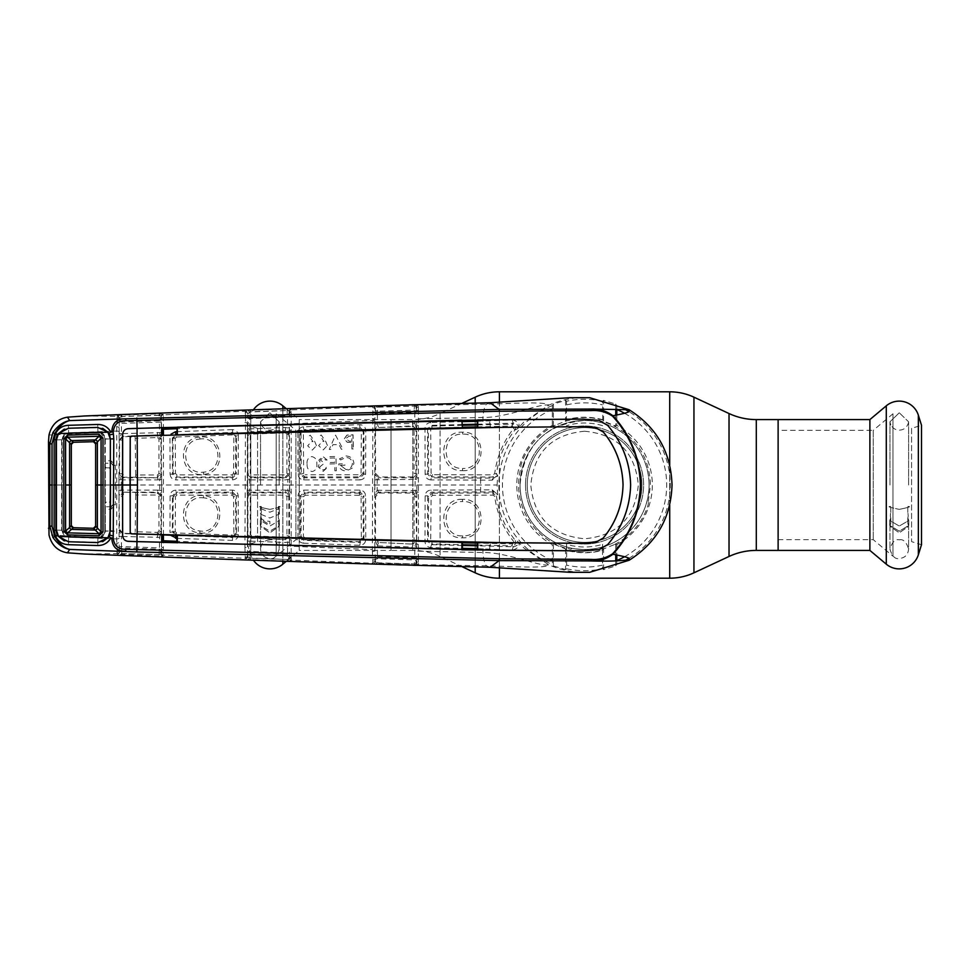 <?xml version="1.0" encoding="UTF-8"?>
<svg xmlns="http://www.w3.org/2000/svg" width="970" height="970" viewBox="0 0 970 970"><rect width="100%" height="100%" fill="white"/><g stroke="black" fill="none" stroke-linecap="round" stroke-linejoin="round"><path stroke-width="0.73" stroke-dasharray="4.85 3.64" d="M584.57 431.238C617.211 434.305 635.132 452.166 638.333 484.83C635.253 517.665 617.381 535.646 584.74 538.762C551.966 535.755 533.997 517.883 530.808 485.145C533.912 452.25 551.833 434.281 584.57 431.238M462.496 403.096L440.101 413.535L440.101 556.465L440.101 413.535A64.517 64.517 0 0 1 412.844 419.586L391.007 419.586L391.007 550.414L412.844 550.414L412.844 419.586L412.844 550.414A64.517 64.517 0 0 1 440.101 556.465L462.496 566.904M286.368 408.77L299.257 419.586L299.257 550.414L391.007 550.414L391.007 419.586L391.007 550.414L391.007 419.586L299.257 419.586L299.257 550.414L286.368 561.23M391.007 485L391.007 539.478L391.007 485M778.122 550.414L778.122 419.586L778.122 550.414M778.122 485L778.122 539.478L778.122 485M520.053 485A64.517 64.517 0 0 1 584.57 420.483A64.517 64.517 0 0 1 649.088 485C648.748 448.831 620.206 420.604 584.522 420.483C545.322 424.048 523.836 445.557 520.053 485A64.517 64.517 0 0 1 584.57 420.483A64.517 64.517 0 0 1 649.088 485A64.517 64.517 0 0 1 584.57 549.517A64.517 64.517 0 0 1 520.053 485C520.429 521.145 548.814 549.347 584.546 549.517C620.279 549.323 648.724 521.229 649.088 485A64.517 64.517 0 0 1 584.57 549.517A64.517 64.517 0 0 1 520.053 485M641.922 485A57.351 57.351 0 0 1 584.57 542.351A57.351 57.351 0 0 1 527.219 485A57.351 57.351 0 0 1 584.57 427.649A57.351 57.351 0 0 1 641.922 485A57.351 57.351 0 0 1 584.57 542.351A57.351 57.351 0 0 1 527.219 485A57.351 57.351 0 0 1 584.57 427.649A57.351 57.351 0 0 1 641.922 485A57.351 57.351 0 0 0 584.57 427.649A57.351 57.351 0 0 0 527.219 485A57.351 57.351 0 0 1 584.57 427.649A57.351 57.351 0 0 1 641.922 485M257.559 541.636L257.559 428.364L257.559 541.636L247.641 544.74L247.641 425.26L247.641 544.74L250.793 554.816A20.067 20.067 0 0 0 253.243 559.933M257.559 428.364L247.641 425.26L250.793 415.184A20.067 20.067 0 0 1 253.243 410.067M391.007 539.659L295.898 539.659L276.171 556.21L276.171 413.79L295.898 430.34L295.898 539.659L295.898 430.34L391.007 430.34L391.007 539.659L391.007 430.34M276.171 413.79L276.171 556.21M921.5 425.26L921.5 544.74L911.582 541.636L911.582 428.364L921.5 425.26M869.884 419.586L869.884 550.414M778.122 539.659L873.242 539.659L892.97 556.21L892.97 413.79L873.242 430.34L873.242 539.659L873.242 430.34L778.122 430.34L778.122 539.659L778.122 430.34M911.582 428.364L911.582 541.636M892.97 413.79L892.97 556.21M269.866 509.371C260.287 507.407 257.438 506.437 261.318 506.461L260.542 506.873L261.318 506.461C257.45 506.437 260.287 507.407 269.866 509.371C279.433 507.407 282.282 506.437 278.402 506.461L279.178 506.873L278.402 506.461C282.282 506.437 279.433 507.407 269.866 509.371M261.342 512.378L261.342 506.619L261.342 512.378L260.324 514.051L260.324 508.486L261.342 506.619M261.148 513.324L260.906 515.785L261.148 513.324M261.148 517.495L260.906 515.785L260.481 519.265L269.866 524.77L269.866 521.387C263.319 520.938 260.336 519.071 260.906 515.785L261.148 517.495M261.342 523L261.342 517.907L261.318 523.194L260.324 525.425L269.866 531.184L279.396 525.425L278.378 523L278.378 506.619L278.378 523M261.318 523.194L260.542 526.298L269.866 532.845L260.542 526.298L261.318 523.194M278.402 523.194L279.178 526.298L269.866 532.845L279.178 526.298L278.402 523.194M278.378 517.907L279.396 520.502L269.866 526.043L260.324 520.502L261.342 517.907M269.866 412.783L279.178 421.829L278.402 425.345L279.178 421.829L269.866 412.783L260.542 421.829L261.342 425.369L260.542 421.829L269.866 412.783M278.39 424.678L278.814 423.441L278.39 424.678M278.378 512.378L279.396 514.051L269.866 518.016L260.324 514.051M278.378 506.619L279.396 508.486L269.866 512.196L260.324 508.486M261.33 517.859L260.481 519.265M261.342 424.714L261.342 425.369L261.342 424.714M261.148 424.181L260.906 423.441L261.148 424.181M899.275 509.371C908.841 507.407 911.691 506.437 907.823 506.461L908.599 506.873L907.823 506.461C911.691 506.437 908.841 507.407 899.275 509.371C889.708 507.407 886.859 506.437 890.739 506.461L889.963 506.873L890.739 506.461C886.859 506.437 889.708 507.407 899.275 509.371M907.787 512.378L907.787 506.619L907.787 512.378M907.993 513.324L908.223 515.785L907.993 513.324M907.993 517.495L908.223 515.785L907.993 517.495M907.787 523L907.787 517.907L907.787 523L908.817 525.425L899.275 531.184L889.745 525.425L899.275 531.184L908.817 525.425L907.787 523M907.823 523.194L908.599 526.298L899.275 532.845L908.599 526.298L907.823 523.194M890.763 512.378L890.763 506.619L890.763 512.378M890.557 513.324L890.327 515.785L890.557 513.324M890.557 517.495L890.327 515.785L890.557 517.495M890.763 523L890.763 517.907L890.739 523.194L889.745 525.425L890.763 523M890.739 523.194L889.963 526.298L899.275 532.845L889.963 526.298L890.739 523.194M890.763 517.907L889.745 520.502L899.275 526.043L889.745 520.502L890.763 517.907M899.275 412.783L889.963 421.829L890.739 425.345L889.963 421.829L899.275 412.783L908.599 421.829L907.823 425.345L908.599 421.829L899.275 412.783M890.751 424.678L890.327 423.441L890.751 424.678M907.787 517.907L908.817 520.502L899.275 526.043L908.817 520.502L907.787 517.907M908.223 423.441L907.993 424.181L908.223 423.441C906.659 427.709 903.676 429.952 899.275 430.159C894.873 429.952 891.891 427.709 890.327 423.441M199.687 437.106C175.582 438.343 179.498 477.919 203.542 474.33C227.732 473.093 223.694 433.457 199.687 437.106L200.062 439.034C221.378 435.821 224.894 471.032 203.47 472.147C182.13 475.288 178.722 440.137 200.062 439.034M176.601 437.009L232.376 434.948L233.855 436.403L233.576 473.396L232.145 474.827L176.892 474.876L175.461 473.445L175.218 438.464L176.601 437.009L176.382 435.057L172.927 438.683L173.169 473.493L176.758 477.07L176.892 474.876M232.145 474.827L232.751 477.798L176.043 477.798L176.758 477.07L231.975 477.022L235.552 473.457L235.831 436.645L233.855 436.403M233.576 473.396L236.328 474.233L236.45 436.015A2.146 0.618 -179.7 0 1 238.317 435.421C238.014 431.832 236.025 429.892 232.339 429.601L232.691 432.438L236.45 436.015L235.831 436.645L232.109 433.032L175.837 434.536L232.691 432.438L232.376 434.948M175.218 438.464L172.357 438.137L175.837 434.536M175.461 473.445L172.466 474.209L172.357 438.137L169.98 437.555L170.089 474.063L172.466 474.209L176.043 477.798L175.812 479.883L232.473 479.883L232.751 477.798L236.328 474.233L238.196 474.1L238.317 435.421M232.473 479.883C235.965 479.532 237.868 477.604 238.196 474.1M232.339 429.601L176.855 431.674M170.089 474.063C170.417 477.579 172.32 479.519 175.812 479.883M251.327 432.208L247.883 435.785L247.374 435.3L250.842 431.735L285.665 430.377L251.327 432.208L250.49 428.873L249.763 428.958L249.726 417.33A2.146 2.146 -168.5 0 1 247.665 416.106A2.146 1.782 -20.7 0 0 245.507 415.233L244.937 547.395A2.146 1.055 179.4 0 0 247.362 546.34L247.362 423.66L247.374 435.3L249.763 428.958A2.146 0.715 -179.6 0 1 247.326 428.243M247.338 426.533A2.146 0.74 -179.6 0 0 244.901 425.794L176.855 428.704M163.445 535.064L163.445 434.936M288.138 410.371L289.036 411.353A2.146 2.146 167.8 0 1 291.073 409.207L289.302 408.94A2.146 1.358 90.9 0 0 288.138 410.371A2.146 0.909 179.5 0 1 287.156 410.54L287.29 415.766L249.726 417.33L249.957 416.178A2.146 2.146 -168.5 0 1 247.702 414.032L247.738 413.341A2.146 2.146 11.4 0 0 245.471 411.195L163.251 414.869L160.765 413.838A2.146 1.055 -89.5 0 0 159.868 415.233A2.146 0.849 179.6 0 1 159.08 415.33L159.044 419.622A2.146 2.146 169.1 0 0 161.105 417.488L161.299 418.446A2.146 1.988 177.6 0 1 163.299 416.469L163.251 414.869A2.146 2.146 -10.9 0 0 161.19 417.015L161.65 485L249.593 485L249.593 479.798L247.253 474.197L247.253 495.803L249.593 490.202L249.593 485L287.799 485L287.799 490.529L285.677 490.117L285.98 492.202L285.253 492.93L251.521 492.905L247.932 496.494L247.883 534.215L251.327 537.792L285.665 539.623L250.842 538.265L247.374 534.7L247.641 551.845A2.146 0.849 -0.4 0 1 249.823 551.384L249.763 541.042L247.374 534.7L247.883 534.215M247.883 435.785L247.932 473.505L251.521 477.094L285.253 477.07L288.83 473.481L288.878 434.487L285.168 430.898L285.447 432.814L286.938 434.245L288.878 434.487L289.46 427.188A2.146 0.727 179.6 0 1 287.617 427.903L289.436 433.905L285.665 430.377L285.289 427.503L250.49 428.873M247.326 541.757A2.146 0.715 -0.4 0 1 249.763 541.042L250.49 541.127L251.327 537.792M285.447 537.186L251.594 535.876L250.224 534.434L250.26 496.543L251.703 495.1L285.459 495.136L286.89 496.567L286.938 535.755L285.447 537.186L285.168 539.102L288.878 535.513L288.83 496.519L285.253 492.93M286.938 535.755L289.436 536.095L287.617 542.097A2.146 0.727 0.4 0 1 289.46 542.812L289.436 536.095L285.665 539.623L285.289 542.497L287.617 542.097L287.532 552.961L249.823 551.384L249.726 552.67L287.29 554.234A2.146 2.146 12.3 0 1 289.278 555.943L288.138 559.629A2.146 0.909 0.5 0 0 287.156 559.46L250.187 558.296L247.738 556.659L247.665 553.894A2.146 2.146 -11.5 0 1 249.726 552.67L249.957 553.821L287.047 555.325A2.146 2.146 12.2 0 1 289.084 557.471L289.278 556.562A2.146 1.988 2.4 0 0 291.242 558.538L291.158 557.362A2.146 1.855 -8.5 0 1 289.278 555.943L289.339 553.652A2.146 0.861 0.4 0 0 287.532 552.961L287.156 559.46L250.187 558.005L249.957 553.821A2.146 2.146 -11.5 0 0 247.702 555.968L247.738 556.659A2.146 2.146 168.6 0 1 245.471 558.805L248.114 559.411A2.146 0.982 95.3 0 0 249.072 558.077A2.146 0.885 -0.5 0 1 250.187 558.005L250.357 559.557L287.338 561.024L287.156 559.787M286.89 496.567L289.569 495.779L289.63 490.602L287.799 490.529L289.569 495.779L285.98 492.202L250.818 492.202L251.521 492.905M250.49 541.127L285.289 542.497M291.279 553.555A2.146 1.491 1 0 1 289.399 552.075L289.339 553.652A2.146 1.649 9.4 0 0 291.182 555.119L291.218 409.873L372.904 406.757L372.359 549.578L291.315 546.243A2.146 0.752 -179.6 0 1 289.472 545.504L289.46 542.812M291.158 557.362L291.182 555.119M244.937 547.395L245.228 557.277A2.146 2.049 176.9 0 0 247.544 555.228L247.702 555.968M245.507 554.767A2.146 1.782 -159.3 0 0 247.665 553.894L247.641 551.845A2.146 1.552 161.8 0 1 245.483 553.094M245.228 557.277L245.471 558.805M248.114 559.411L250.357 559.557M287.338 561.024L291.073 560.793A2.146 2.146 12.2 0 1 289.036 558.647L289.084 557.471M289.302 561.06A2.146 1.358 89.1 0 1 288.138 559.629M291.073 560.793L291.218 560.126A2.146 2.146 12.3 0 1 289.181 557.98M372.371 551.409A2.146 0.958 179.5 0 0 374.881 550.463L374.856 548.814A2.146 0.776 179.6 0 1 372.359 549.578L372.904 563.243L291.218 560.126L291.242 558.538M372.989 558.174A2.146 1.564 161.9 0 0 375.172 556.95L374.844 546.631A2.146 0.752 -0.4 0 1 377.354 545.892L374.893 539.49L374.844 546.631M373.001 559.811A2.146 1.794 -158.8 0 0 375.196 558.938L375.172 556.95A2.146 0.885 -0.5 0 1 377.427 556.465L377.354 545.892L378.385 543.054L374.893 539.49L375.487 538.908L378.955 542.497L412.893 544.121L378.955 542.497M289.46 427.188L289.509 539.247A2.146 0.679 -179.7 0 0 291.352 539.914M291.242 411.462A2.146 1.988 177.6 0 0 289.278 413.438L289.399 417.924A2.146 1.491 179 0 1 291.279 416.445M359.882 479.883C363.362 479.544 365.266 477.616 365.617 474.112L365.763 430.522C365.46 426.933 363.471 424.993 359.797 424.702L303.428 426.812C299.972 427.333 298.129 429.286 297.887 432.656L298.008 474.075C298.348 477.592 300.251 479.532 303.731 479.883L359.882 479.883L360.246 477.798L304.059 477.798L305.101 474.754L303.671 473.324L303.367 433.626L304.738 432.159L359.882 430.159L361.361 431.601L361.058 473.287L359.627 474.718L305.101 474.754M374.856 548.814L374.856 421.186A2.146 0.776 0.4 0 0 372.359 420.422L291.315 423.757A2.146 0.752 179.6 0 0 289.472 424.496M365.763 430.522A2.146 0.655 0.3 0 0 363.968 431.141L363.835 474.233L362.938 473.348L363.265 431.868L359.555 428.243L304.447 430.256L300.991 433.881L301.294 473.384L304.883 476.961L359.361 476.913L359.627 474.718M304.738 432.159L303.828 429.674L360.222 427.576L363.968 431.141L361.361 431.601M359.882 430.159L359.797 424.702M335.535 435.081L342.992 449.219L341.355 449.243L339.015 444.599L332.94 444.709L330.843 449.437L329.254 449.462L335.535 435.081M316.45 445.666L314.729 441.544L310.242 435.178L309.09 435.966L313.031 441.689L311.625 441.471L307.672 445.8L312.243 450.128L316.45 445.666M327.411 445.472L325.69 441.338L321.203 434.972L320.039 435.772L323.98 441.495L322.586 441.277L318.633 445.606L323.204 449.934L327.411 445.472M307.09 464.181C306.847 468.243 308.557 470.705 312.207 471.565C315.771 470.559 317.299 468.037 316.802 463.999C317.117 459.95 315.456 457.476 311.819 456.591C308.217 457.573 306.641 460.107 307.09 464.181M327.132 460.022L322.84 456.397L318.839 460.168L320.718 463.042L319.106 464.278L318.245 466.849L323.204 471.371L327.775 467.091L326.344 467.116L325.35 469.14L323.155 469.965L319.676 466.934L323.75 463.769L323.713 462.423L320.367 460.132L322.877 457.828L325.629 460.047L327.132 460.022M334.892 470.802L336.323 470.777L335.972 456.518L328.818 456.64L328.854 458.107L334.541 457.998L334.662 462.399L328.975 462.496L329.012 463.951L334.711 463.842L334.892 470.802M339.464 458.871L340.628 459.925L345.914 457.452C349.673 457.658 351.831 459.622 352.389 463.333C352.013 467.176 349.903 469.262 346.023 469.589L340.446 465.273L344.956 465.188L344.92 463.769L338.772 463.89C339.136 468.425 341.573 470.777 346.096 470.959L352.255 468.158L353.904 463.333C353.31 458.664 350.643 456.215 345.914 455.973L339.464 458.871M351.952 449.049L351.783 442.429L347.187 442.284L344.253 438.731L346.933 435.093L353.031 434.766L353.419 449.025L351.952 449.049M352.389 463.333L352.401 463.333C352.037 467.176 349.903 469.274 346.023 469.601L340.3 465.163L346.023 469.601M303.671 473.324L300.482 474.197L300.361 433.275L300.991 433.881M365.617 474.112L363.835 474.233L360.246 477.798L359.361 476.913L362.938 473.348L361.058 473.287M303.731 479.883L304.059 477.798L300.482 474.197L298.008 474.075M297.887 432.656A2.146 0.643 -0.3 0 1 300.361 433.275L303.828 429.674L303.428 426.812M303.428 543.188L359.797 545.298C363.471 544.995 365.46 543.067 365.763 539.478L365.617 495.888C365.266 492.372 363.35 490.444 359.882 490.117L303.731 490.117C300.251 490.468 298.336 492.408 298.008 495.925L297.887 537.344C298.129 540.714 299.985 542.666 303.428 543.188L304.447 539.744L359.555 541.757L363.265 538.132L361.361 538.399L359.882 539.841L304.738 537.841L303.367 536.374L303.671 496.676L305.101 495.246L359.627 495.282L361.058 496.713L361.361 538.399M359.797 545.298L360.222 542.424L303.828 540.326L300.361 536.725L300.482 495.803L301.294 496.616L300.991 536.119L304.447 539.744L304.738 537.841M365.763 539.478A2.146 0.655 179.7 0 1 363.968 538.859L363.265 538.132L362.938 496.652L363.835 495.767L363.968 538.859L360.222 542.424L359.882 539.841M359.627 495.282L359.361 493.087L362.938 496.652L361.058 496.713M305.101 495.246L304.883 493.039L301.294 496.616L303.671 496.676M359.361 493.087L304.883 493.039L304.059 492.202L360.246 492.202L359.361 493.087M300.991 536.119L300.361 536.725A2.146 0.643 -179.7 0 1 297.887 537.344M298.008 495.925L300.482 495.803L304.059 492.202L303.731 490.117M359.882 490.117L360.246 492.202L363.835 495.767L365.617 495.888M372.747 562.285A2.146 2.049 176.9 0 0 375.075 560.236L375.196 558.938A2.146 2.146 -12.9 0 1 377.245 557.714L377.427 556.465L414.772 557.629L414.19 559.92L377.475 558.768L377.245 557.714L414.433 558.865A2.146 2.146 -167 0 1 416.457 560.611L415.427 564.152A2.146 0.946 -179.5 0 0 414.384 563.922L377.803 563.206L376.421 562.927L375.232 560.915A2.146 2.146 -12.8 0 1 377.475 558.768L377.791 562.818L414.384 563.922L414.19 559.92A2.146 2.146 -167 0 1 416.251 562.054L416.457 561.157A2.146 2.001 2.5 0 0 418.409 563.158L418.337 562.115A2.146 1.891 -7.2 0 1 416.457 560.611L416.53 558.368A2.146 0.909 -179.5 0 0 414.772 557.629L414.869 546.571L416.615 540.605L412.893 544.121L412.456 547.031L414.869 546.571A2.146 0.764 -179.6 0 1 416.639 547.322L415.924 496.628L412.347 493.039L379.124 493.015L375.536 496.604L375.487 538.908M375.232 560.915L375.269 561.606A2.146 2.146 167.2 0 1 373.013 563.752L372.904 563.243A2.146 2.146 167.2 0 0 375.147 561.096M373.013 563.752L375.293 564.261A2.146 1.164 95.5 0 0 376.421 562.927A2.146 0.934 -0.5 0 1 377.791 562.818L378.045 564.431L414.651 565.571L414.384 564.37M375.293 564.261L378.045 564.431M377.961 545.94L412.456 547.031M374.662 479.774L415.099 479.398L415.099 490.602L374.662 490.226L374.747 495.815L377.184 490.165L377.184 479.835L374.747 474.184L374.65 485L287.799 485L287.799 479.471L285.677 479.883L285.98 477.798L250.818 477.798L247.253 474.197L247.932 473.505M374.856 421.186L374.893 430.51L377.354 424.108A2.146 0.752 -179.6 0 1 374.844 423.369M375.487 431.092L375.536 473.396L379.124 476.985L412.347 476.961L415.924 473.372L415.972 430.062L412.298 426.485L378.955 427.503L375.487 431.092L374.893 430.51L378.385 426.945L377.354 424.108L377.427 413.535L414.772 412.371L414.869 423.429L377.961 424.06M378.955 427.503L412.893 425.878L412.456 422.968M412.347 476.961L413.184 477.798L416.773 474.221L415.099 479.398L416.845 479.325L416.773 474.221L414.081 473.324L414.105 429.843L416.615 429.395L416.639 422.678A2.146 0.764 -0.4 0 1 414.869 423.429L416.615 429.395L412.893 425.878L412.298 426.485M416.639 422.678L416.845 479.325M418.409 406.842A2.146 2.001 177.5 0 0 416.457 408.843L416.251 407.946A2.146 2.146 -13 0 1 414.19 410.08L414.384 406.078L377.791 407.182L377.475 411.231A2.146 2.146 -167.2 0 1 375.232 409.085L376.421 407.073L377.803 406.794L414.384 406.078A2.146 0.946 -0.5 0 0 415.427 405.848L416.457 409.388A2.146 2.146 -13 0 1 414.433 411.134L377.245 412.286L377.475 411.231L414.19 410.08L414.772 412.371A2.146 0.909 -0.5 0 0 416.53 411.632L416.566 412.893A2.146 1.552 179 0 1 418.409 411.353L418.422 405.351L486.71 404.138C513.591 403.544 546.753 401.228 548.705 405.23A87.458 87.458 0 0 1 575.428 398.015L589.663 397.7M372.371 418.591A2.146 0.958 0.5 0 1 374.881 419.537L375.172 413.05A2.146 0.885 -179.5 0 0 377.427 413.535L377.245 412.286A2.146 2.146 -167.1 0 1 375.196 411.062L375.075 409.764A2.146 2.049 3.1 0 0 372.747 407.715M418.361 410.116A2.146 1.685 171.8 0 0 416.53 411.632L416.457 409.388A2.146 1.891 -172.8 0 1 418.337 407.885M372.989 411.826A2.146 1.564 18.1 0 1 375.172 413.05L375.196 411.062A2.146 1.794 -21.2 0 0 373.001 410.189M377.948 479.883L378.324 477.798L413.184 477.798L412.796 479.883M412.796 490.117L413.184 492.202L416.773 495.779L416.845 485L416.639 547.322M377.948 490.117L378.324 492.202L413.184 492.202L412.347 493.039M416.845 490.674L415.099 490.602L416.773 495.779L414.081 496.676L414.105 540.157L415.972 539.938L412.298 543.515M375.536 473.396L374.747 474.184L378.324 477.798L379.124 476.985M379.124 493.015L378.324 492.202L374.747 495.815L375.536 496.604M416.566 557.107L416.53 558.368A2.146 1.685 8.2 0 0 418.361 559.884L418.409 558.647A2.146 1.552 1 0 1 416.566 557.107M418.409 558.647L418.409 411.353M414.651 565.571L418.264 565.316L418.422 564.649L486.71 565.862C513.591 566.456 546.753 568.772 548.705 564.77L523.848 547.941L517.701 541.381L515.021 540.047C504.885 527.292 498.701 512.633 496.458 496.094L497.634 494.603L492.226 489.826L430.838 490.105C427.37 490.456 425.466 492.396 425.127 495.912L425.005 541.672C425.26 545.079 427.127 547.031 430.607 547.529L462.399 548.365M477.228 548.68L512.718 550.099A2.146 1.103 94.1 0 1 512.79 547.904A2.146 1.103 94.1 0 1 513.845 546.801L477.228 545.758M569.657 572.276L575.428 571.985A87.458 87.458 0 0 1 548.705 564.77C541.127 567.22 505.903 551.954 482.914 552.548L418.422 551.142A2.146 0.8 0.4 0 1 416.651 550.354M430.607 547.529L431.759 543.952L462.399 544.728M462.399 545.455L431.056 544.631L427.54 541.03L427.697 495.791L431.25 492.19L493.863 491.875L497.634 494.688M512.718 550.099C518.974 548.001 520.647 545.104 517.713 541.381L517.713 541.381C519.459 543.467 518.162 545.273 513.845 546.801L512.002 545.855C515.482 545.201 516.476 543.261 515.021 540.047L512.487 543.903L477.228 543.091M477.228 545.043L512.002 545.855L512.487 543.903M462.399 542.788L432.111 542.024L430.716 540.569L431.08 496.761L432.511 495.33L493.257 495.149L494.688 496.41C496.967 513.385 503.309 528.444 513.7 541.575M431.759 543.952L432.111 542.024M462.35 499.344C437.458 498.18 437.712 539.247 462.435 537.829C487.437 539.041 487.122 497.877 462.35 499.344L462.69 501.551C484.709 500.217 485.012 536.943 462.763 535.876C440.78 537.162 440.562 500.52 462.69 501.551M493.257 495.149L492.905 492.966L496.458 496.094L494.688 496.41M432.511 495.33L432.196 493.136L428.607 496.713L428.267 540.326L427.54 541.03A2.146 0.679 -179.7 0 1 425.005 541.672M425.127 495.912L427.697 495.791L428.607 496.713M497.658 494.797L497.113 485L374.65 485L374.662 490.226M492.226 489.826A2.146 1.649 -91.2 0 0 493.863 491.875L492.905 492.966L432.196 493.136L430.838 490.105M418.337 562.115L418.361 559.884M418.264 565.316A2.146 2.146 13 0 1 416.203 563.17L416.251 562.054M416.736 565.583A2.146 1.491 88.2 0 1 415.427 564.152M418.409 563.158L418.422 564.649A2.146 2.146 13 0 1 416.36 562.503M616.823 560.514L616.762 564.431L615.744 565.934L603.57 569.62L602.552 568.796L602.491 550.354A67.767 67.767 0 0 1 566.65 550.354L566.589 568.796L565.558 569.62L553.397 565.934L552.366 564.431L552.306 544.594A67.767 67.767 0 0 1 552.306 425.406L553.397 426.048L565.558 421.089L566.359 420.022A67.476 67.476 0 0 1 602.782 420.022L603.57 421.089L615.744 426.048L616.823 425.406A67.767 67.767 0 0 1 616.823 544.594L615.744 543.952L613.925 544.788A66.603 66.603 0 0 0 648.069 505.115L648.772 500.083M589.166 572.336L575.428 571.985M497.634 475.312L493.863 478.125L431.25 477.81L430.838 479.895L492.226 480.174L497.634 475.397L496.458 473.906C498.701 457.367 504.885 442.708 515.021 429.952L517.701 428.619L523.848 422.059L548.705 405.23C541.127 402.78 505.903 418.046 482.914 417.452L418.422 418.858A2.146 0.8 179.6 0 0 416.651 419.646M602.782 420.022L602.552 401.204L603.57 400.38L615.744 404.066L616.762 405.569L616.823 409.486M552.306 425.406L552.366 405.569L553.397 404.066L565.558 400.38L566.589 401.204L566.359 420.022M569.657 397.724L575.428 398.015M602.491 550.354L602.588 544.303A61.983 61.983 0 0 1 566.541 544.303L566.65 550.354M602.588 544.303L602.782 549.978A67.476 67.476 0 0 1 566.359 549.978L565.558 548.911L553.397 543.952L552.306 544.594M613.925 544.788L603.57 548.911L602.782 549.978M602.491 419.646A67.767 67.767 0 0 0 566.65 419.646M602.588 425.697A61.983 61.983 0 0 0 566.541 425.697M648.336 501.381L650.446 485C649.56 458.871 637.726 439.361 614.956 426.461L611.088 424.617A65.948 65.948 0 0 0 589.59 419.234L589.59 419.489A65.705 65.705 0 0 0 586.086 419.319L585.104 420.228L571.985 421.55L570.045 420.071L564.443 421.501A66.603 66.603 0 0 0 563.752 421.732M616.823 414.99L616.823 425.406M616.823 544.594L616.823 555.01M555.204 425.212A66.603 66.603 0 0 0 521.108 464.763L520.393 469.807A65.948 65.948 0 0 0 568.08 548.862L568.08 548.596A65.705 65.705 0 0 0 570.918 549.275L571.985 548.45L585.104 549.772L586.086 550.681A65.705 65.705 0 0 0 589.59 550.511L589.59 550.802A65.996 65.996 0 0 0 599.799 549.214L604.807 548.462A66.603 66.603 0 0 0 605.389 548.268M566.359 549.978L566.541 544.303M477.228 426.909L512.487 426.097L512.002 424.145C515.47 424.799 516.476 426.727 515.021 429.952L513.7 428.425C503.309 441.556 496.967 456.615 494.688 473.59L493.257 474.851L432.511 474.669L431.08 473.239L430.716 429.431L432.111 427.976L462.399 427.212M428.607 473.287L427.697 474.209L427.54 428.97L428.267 429.674L428.607 473.287L432.196 476.864L492.905 477.034L496.458 473.906L494.688 473.59M462.35 470.656C487.122 472.135 487.437 430.959 462.435 432.171C437.7 430.753 437.47 471.832 462.35 470.656L462.69 468.449C440.538 469.468 440.792 432.838 462.763 434.123C485.012 433.056 484.709 469.783 462.69 468.449M512.487 426.097L513.7 428.425M477.228 424.242L513.845 423.199L512.002 424.145L477.228 424.957M462.399 425.272L431.759 426.048L430.607 422.471C427.127 422.981 425.248 424.933 425.005 428.328L425.127 474.087C425.478 477.616 427.37 479.544 430.838 479.895M432.111 427.976L431.759 426.048M492.226 480.174A2.146 1.649 -88.8 0 1 493.863 478.125L492.905 477.034L493.257 474.851M425.127 474.087L427.697 474.209L431.25 477.81L432.511 474.669M462.399 424.545L431.056 425.369L427.54 428.97A2.146 0.679 -0.3 0 0 425.005 428.328M517.701 428.619L517.713 428.619C519.459 426.533 518.174 424.727 513.845 423.199A2.146 1.103 85.9 0 1 512.79 422.095A2.146 1.103 85.9 0 1 512.718 419.901L477.228 421.32M462.399 421.635L430.607 422.471M517.713 428.619C520.647 424.896 518.974 421.986 512.718 419.901M416.36 407.497A2.146 2.146 167 0 1 418.422 405.351L418.264 404.684L414.651 404.429L378.045 405.569L372.904 406.757A2.146 2.146 12.8 0 1 375.147 408.904M416.251 407.946L416.203 406.83A2.146 2.146 167 0 1 418.264 404.684M415.427 405.848A2.146 1.491 91.8 0 1 416.736 404.417M373.013 406.248A2.146 2.146 12.8 0 1 375.269 408.394L375.232 409.085M375.293 405.739A2.146 1.164 84.5 0 1 376.421 407.073A2.146 0.934 -179.5 0 0 377.791 407.182L378.045 405.569M414.384 405.63L414.651 404.429M291.182 414.881A2.146 1.649 170.6 0 0 289.339 416.348A2.146 0.861 179.6 0 1 287.532 417.039L287.29 415.766A2.146 2.146 167.7 0 0 289.278 414.057A2.146 1.855 -171.5 0 1 291.158 412.638M289.181 412.02A2.146 2.146 167.7 0 1 291.218 409.873L291.073 409.207M289.084 412.529A2.146 2.146 167.8 0 1 287.047 414.675L249.957 416.178L250.187 411.995A2.146 0.885 -179.5 0 1 249.072 411.923A2.146 0.982 84.7 0 0 248.114 410.589L245.471 411.195M244.937 422.605A2.146 1.055 -179.4 0 1 247.362 423.66L247.641 418.155A2.146 0.849 -179.6 0 0 249.823 418.616L287.532 417.039L287.617 427.903L285.289 427.503M286.938 434.245L286.89 473.433L285.459 474.863L251.703 474.9L250.26 473.457L250.224 435.566L251.594 434.123L285.447 432.814M286.89 473.433L289.569 474.221L287.799 479.471L289.63 479.398L289.569 474.221L285.98 477.798L285.253 477.07M251.521 477.094L250.539 479.883L247.156 479.726M250.539 479.883L285.677 479.883M285.677 490.117L247.156 490.274M247.932 496.494L247.253 495.803L250.818 492.202L250.539 490.117M245.483 416.906A2.146 1.552 -161.8 0 1 247.641 418.155L247.544 414.772A2.146 2.049 3.1 0 0 245.228 412.723L245.507 415.233M247.702 414.032L250.187 411.704L287.156 410.54L250.187 411.995L250.357 410.443L248.114 410.589M287.156 410.213L287.338 408.976L250.357 410.443M247.629 413.887A2.146 2.146 11.4 0 0 245.362 411.741L245.228 412.723M163.178 417.949A2.146 1.819 -169 0 0 161.275 419.234A2.146 2.146 169.2 0 1 159.286 420.834L159.541 432.668L161.432 438.707L161.42 423.672A2.146 1.406 179.1 0 1 163.36 422.277L163.299 416.469M163.421 429.249L163.36 422.277M161.469 431.989A2.146 0.679 179.7 0 1 159.541 432.668L121.395 433.638L121.444 423.417L159.456 422.156A2.146 0.812 179.6 0 0 161.323 421.562A2.146 1.613 168.6 0 1 163.215 420.155M84.645 415.972L117.127 416.348L116.703 426.836A2.146 1.091 -179.4 0 1 119.104 427.916L119.116 439.883L122.608 436.33L157.698 435.166L161.432 438.707L160.959 439.192L157.261 435.615L123.044 436.742L122.365 433.517M135.012 436.342L135.206 438.319L157.467 437.567L157.419 432.341M119.419 418.725A2.146 2.146 -169.3 0 0 121.65 420.859L159.044 419.622L159.286 420.834L121.432 422.059L121.796 416.494A2.146 0.825 -179.6 0 1 121.274 416.469L119.468 417.949L119.286 419.476L119.468 417.949A2.146 2.146 -169.2 0 0 117.237 415.803L117.127 416.348A2.146 2.146 -169.3 0 1 119.358 418.494M161.626 490.541L157.746 490.129L157.346 492.821L122.584 492.202L157.964 492.202L161.553 495.779L161.626 485L161.42 546.328A2.146 1.406 -179.1 0 0 163.36 547.723L163.421 540.751M161.469 538.01L161.432 531.293L159.541 537.332A2.146 0.679 0.3 0 1 161.469 538.01L161.323 548.438A2.146 1.613 -168.6 0 0 163.215 549.844L163.36 547.723M122.365 536.483L159.541 537.332L159.456 547.844L121.444 546.583L121.395 536.361L122.365 536.483L123.044 533.257L157.261 534.385L122.608 533.67L119.116 530.117L119.067 537.028A2.146 0.655 -0.3 0 1 121.395 536.361L119.116 530.117L122.244 529.826L122.268 496.446L123.651 495.003L123.19 492.808L119.613 496.397L122.268 496.446M135.594 492.808L135.691 494.991L157.467 495.015L158.898 496.446L158.947 530.99L161.432 531.293L157.698 534.834L157.419 537.659M158.947 530.99L157.467 532.433L135.206 531.681L135.012 533.658M157.467 532.433L157.261 534.385L160.959 530.808L160.923 496.41L157.346 492.821L157.467 495.015M135.691 494.991L135.206 531.681M119.067 537.028L118.922 485L119.007 495.803L121.274 490.226L121.274 485L161.626 485L161.553 474.221L159.698 479.532L159.698 490.468L161.553 495.779L158.898 496.446M157.746 490.129L122.39 490.117L122.584 492.202L119.007 495.803L119.577 529.668L123.044 533.257M122.39 490.117L118.922 490.299M117.237 548.28L116.982 552.548A2.146 2.037 177.1 0 0 119.286 550.524L119.104 542.084A2.146 1.091 179.4 0 1 116.703 543.164L117.237 548.28A2.146 1.54 161.6 0 0 119.371 547.019A2.146 0.788 -0.4 0 1 121.444 546.583L121.432 547.941L159.286 549.165L159.08 554.67A2.146 0.849 0.4 0 1 159.868 554.767A2.146 1.055 -90.5 0 0 160.765 556.162L163.118 555.822L163.215 549.844M117.273 550.026A2.146 1.77 -159.4 0 0 119.407 549.165A2.146 2.146 -10.6 0 1 121.432 547.941L121.65 549.141A2.146 2.146 -10.7 0 0 119.419 551.275L119.468 552.051A2.146 2.146 -10.8 0 1 117.237 554.197L160.765 556.162M161.105 552.512L161.056 553.676L161.105 552.512A2.146 2.146 10.9 0 0 159.044 550.378L121.65 549.141L121.796 553.506A2.146 0.825 -0.4 0 0 121.274 553.53L119.419 551.275M116.703 426.836L116.703 543.164M157.467 437.567L158.947 439.01L158.898 473.554L157.467 474.985L135.691 475.009L135.594 477.191L157.964 477.798L122.584 477.798L119.007 474.197L118.922 485.024L119.286 419.476A2.146 2.037 -177.1 0 0 116.982 417.452M119.067 431.747A2.146 0.667 -179.7 0 0 116.655 431.08L68.603 432.741L64.347 434.293L49.009 435.045M48.5 485L54.138 485M56.405 530.105L62.141 530.263L62.141 485L56.442 485L61.644 485L61.644 439.907L64.347 434.293M61.644 485L61.644 530.093L64.347 535.707L49.009 534.955M102.662 428.303L97.825 427.697L97.946 431.905L68.603 432.741M117.273 419.974A2.146 1.77 159.4 0 1 119.407 420.834A2.146 2.146 -169.4 0 0 121.432 422.059L121.444 423.417A2.146 0.788 -179.6 0 1 119.371 422.981A2.146 1.54 -161.6 0 0 117.237 421.72M119.358 551.506A2.146 2.146 -10.7 0 1 117.127 553.652L117.237 554.197M116.982 552.548L117.127 553.652L84.645 554.028M121.796 553.506L159.08 554.67M163.118 555.822A2.146 2.146 -169.1 0 1 161.056 553.676L159.08 554.84L159.189 556.137M161.19 552.985A2.146 2.146 -169.1 0 0 163.251 555.131L245.362 558.259A2.146 2.146 168.6 0 0 247.629 556.113M163.178 552.051A2.146 1.819 169 0 1 161.275 550.766L161.323 548.438A2.146 0.812 0.4 0 0 159.456 547.844L159.286 549.165A2.146 2.146 10.8 0 1 161.275 550.766L161.299 551.554A2.146 1.988 -177.6 0 0 163.299 553.53M247.338 543.467A2.146 0.74 179.6 0 1 244.901 544.206L176.855 541.296M176.855 538.326L232.339 540.399C236.025 540.108 238.026 538.168 238.317 534.579L238.196 495.9C237.856 492.396 235.952 490.468 232.473 490.117L175.812 490.117C172.32 490.48 170.405 492.42 170.089 495.937L169.98 532.445L172.357 531.863L172.466 495.791L173.169 496.507L172.927 531.317L176.382 534.943L232.109 536.968L232.376 535.052L176.601 532.991L175.218 531.536L175.461 496.555L176.892 495.124L232.145 495.173L233.576 496.604L233.855 533.597L232.376 535.052M238.196 495.9L236.328 495.767L236.45 533.985L233.855 533.597M176.892 495.124L176.043 492.202L232.751 492.202L236.328 495.767L235.552 496.543L231.975 492.978L176.758 492.93L173.169 496.507L175.461 496.555M232.145 495.173L232.473 490.117M175.218 531.536L172.357 531.863L175.837 535.464L176.601 532.991M203.554 495.67C179.511 492.069 175.57 531.645 199.674 532.894C223.682 536.555 227.744 496.931 203.554 495.67L203.482 497.865C224.907 498.992 221.354 534.191 200.05 530.966C178.71 529.838 182.142 494.7 203.482 497.865M238.317 534.579A2.146 0.618 -0.3 0 1 236.45 533.985L232.691 537.562L232.109 536.968L235.831 533.354L235.552 496.543L233.576 496.604M232.339 540.399L232.691 537.562L175.837 535.464M170.089 495.937L172.466 495.791L176.043 492.202L175.812 490.117M163.118 414.178A2.146 2.146 -10.9 0 0 161.056 416.324L161.19 417.015M161.105 417.488L161.056 416.324L159.08 415.16L159.189 413.863L120.826 415.148L121.274 416.469M159.08 415.33L121.796 416.494M123.044 436.742L119.577 440.332L119.613 473.603L123.19 477.191L135.594 477.191M157.467 474.985L157.346 477.179L160.923 473.59L160.959 439.192L158.947 439.01M119.067 432.972A2.146 0.655 -179.7 0 0 121.395 433.638L119.116 439.883L122.244 440.174L122.268 473.554L123.651 474.997L122.39 479.883L157.746 479.871L157.964 477.798L161.553 474.221L158.898 473.554M135.691 475.009L135.206 438.319M157.746 479.871L161.626 479.459M113.551 485L115.406 485L115.345 465.066L110.895 460.738L105.306 460.762L105.306 463.224L111.356 463.199L113.538 465.321L113.538 504.679L115.345 504.933L115.406 485L121.274 485L121.274 479.774L122.39 479.883M118.922 479.701L121.274 479.774L119.007 474.197L122.268 473.554M120.826 415.148L117.237 415.803M160.765 413.838L159.189 413.863M289.302 408.94L287.338 408.976M121.868 415.099L121.796 416.409L159.08 415.16M161.65 427.637L176.855 427.297M130.174 532.457L130.38 533.173M130.174 437.543L130.38 436.827M477.228 420.119L461.89 420.18M68.397 425.309L68.482 428.51L97.825 427.697L97.8 424.472M68.482 428.51L64.262 429.116M68.397 544.691L68.482 541.49L97.825 542.303L102.662 541.696M64.262 540.884L68.482 541.49M97.8 545.528L97.946 538.095C102.408 537.768 104.857 535.379 105.306 530.929L110.35 531.075M119.067 538.253A2.146 0.667 179.7 0 1 116.655 538.92L68.603 537.259L64.347 535.707M100.019 537.841L105.306 530.929L105.306 509.238L110.895 509.262L115.345 504.933M97.946 538.095L68.603 537.259M110.35 438.925L105.306 439.07C104.857 434.621 102.408 432.232 97.946 431.905M100.019 432.159L105.306 439.07L105.306 460.762M110.362 463.199L111.356 463.199L110.895 460.738M111.356 463.199L113.223 465.636L115.345 465.066M113.223 504.364L111.101 506.546L113.538 504.679L113.223 465.636M110.362 506.801L111.356 506.801L110.895 509.262M111.356 506.801L105.306 506.776L105.306 509.238M105.306 463.224L105.306 506.776M105.306 439.07L105.306 530.929M159.08 554.84L121.796 553.591L121.868 554.901M121.274 553.53L120.826 554.852M349.37 441.192L351.867 441.107L351.746 436.088L349.139 436.124L345.635 438.707L349.37 441.192M353.298 448.916L352.061 448.94L351.904 442.32L347.212 442.174L344.374 438.719L346.957 435.203L352.922 434.887L353.298 448.916M97.812 542.582L97.958 537.319L68.688 536.495L86.245 536.992L65.305 535.767L62.141 530.42L62.141 439.58L65.305 434.233L98.54 432.656C102.311 432.911 104.396 434.948 104.808 438.755L104.808 503.624L104.808 466.376L106.166 467.795L109.865 467.867L110.459 469.31L110.495 485L110.459 500.69L109.865 502.133L106.166 502.205L104.808 503.248M62.141 530.263C62.553 534.288 64.711 536.374 68.627 536.507L65.305 535.767M86.245 536.992L98.54 537.344C102.311 537.089 104.396 535.052 104.808 531.245L104.808 485L110.337 485L104.808 485L104.808 466.752M97.958 537.319L98.54 537.344C102.299 537.101 104.396 535.076 104.808 531.245L110.35 530.929M68.627 536.507L68.482 541.757M56.405 439.895L62.141 439.737L62.141 485L63.814 485M62.141 439.737C62.553 435.712 64.711 433.626 68.627 433.493L68.482 428.243M97.812 427.418L97.958 432.681L68.688 433.505L86.245 433.008M68.627 433.493L65.305 434.233M97.958 432.681L98.54 432.656C102.299 432.899 104.396 434.924 104.808 438.755L110.35 439.07M110.459 500.69L109.865 502.133M109.865 467.867L110.459 469.31M95.63 485L104.808 485L104.808 439.07M104.808 485L104.808 530.929M65.62 485L71.319 485M756.297 419.586L756.297 550.414M729.028 413.535L729.028 556.465M669.712 505.006L669.712 464.994M499.429 567.401L499.429 402.599M475.191 567.123L475.191 402.877M475.191 397.179L475.191 572.821M499.429 391.807L499.429 578.193M669.712 391.807L669.712 578.193M693.95 397.179L693.95 572.821M525.534 485A59.024 59.024 0 0 1 584.57 425.975A59.024 59.024 0 0 1 643.595 485A59.024 59.024 0 0 1 584.57 544.024A59.024 59.024 0 0 1 525.534 485A59.024 59.024 0 0 1 584.57 425.975A59.024 59.024 0 0 1 643.595 485A59.024 59.024 0 0 1 584.57 544.024A59.024 59.024 0 0 1 525.534 485M250.793 415.184L250.793 554.816L250.793 415.184M282.852 408.916L282.852 561.084M282.852 564.176L282.852 405.824M918.347 415.184L918.347 554.816M886.289 405.824L886.289 564.176M203.542 474.33L203.47 472.147M289.509 539.247L289.472 545.504M289.654 492.093L291.485 492.178M289.654 477.907L291.485 477.822M289.509 430.753A2.146 0.679 179.7 0 1 291.352 430.086M418.458 544.4A2.146 0.715 0.4 0 1 416.7 543.697M490.08 567.268L486.71 565.862A21.51 4.523 90 0 1 482.914 552.548L483.036 545.855M480.599 492.02L480.599 477.98M489.559 548.862L490.42 543.236M462.763 535.876L462.435 537.829M418.603 492.178L416.87 492.105M416.87 477.895L418.603 477.822M416.7 426.303A2.146 0.715 179.6 0 1 418.458 425.6M552.366 405.569A85.712 85.712 0 0 0 552.366 564.431M566.589 568.796A85.712 85.712 0 0 0 602.552 568.796M616.762 564.431A85.712 85.712 0 0 0 625.48 560.308M628.996 558.296A85.712 85.712 0 0 0 628.996 411.704M497.113 485L497.658 475.203M625.48 409.692A85.712 85.712 0 0 0 616.762 405.569M602.552 401.204A85.712 85.712 0 0 0 566.589 401.204M552.306 560.514A82.123 82.123 0 0 1 552.306 409.486M490.08 402.732L486.71 404.138A21.51 4.523 -90 0 0 482.914 417.452L483.036 424.145M602.491 565.146A82.123 82.123 0 0 1 566.65 565.146M603.57 569.62L603.57 548.911M624.522 413.256A82.123 82.123 0 0 1 624.534 556.744M566.65 404.854A82.123 82.123 0 0 1 602.491 404.854M565.558 400.38L565.558 421.089M553.397 426.048L553.397 404.066M603.57 421.089L603.57 400.38M615.744 404.066L615.744 409.11M615.744 415.208L615.744 426.048M615.744 543.952L615.744 554.791M615.744 560.89L615.744 565.934M553.397 565.934L553.397 543.952M565.558 548.911L565.558 569.62M462.435 432.171L462.763 434.123M490.42 426.764L489.559 421.138M289.63 490.602L289.63 479.398M161.481 429.94A2.146 0.703 179.7 0 1 162.087 429.467M161.481 540.06A2.146 0.703 -179.7 0 0 162.087 540.533M200.05 530.966L199.674 532.894M269.866 539.841C264.276 540.326 261.173 543.43 260.542 549.165L260.542 526.298L260.542 549.165C261.173 554.888 264.276 557.992 269.866 558.477C273.904 559.435 277.008 556.331 279.178 549.165C277.008 541.987 273.904 538.883 269.866 539.841M260.542 485L260.542 421.829L260.542 485M279.178 485L279.178 421.829L279.178 485M279.178 526.298L279.178 549.165L279.178 526.298M279.396 520.502L279.396 525.425M278.814 423.441C277.25 427.709 274.267 429.952 269.866 430.159C265.465 429.952 262.482 427.709 260.906 423.441M279.396 514.051L279.396 508.486M260.324 520.502L260.324 525.425M899.275 539.841C903.325 538.883 906.429 541.987 908.599 549.165L908.599 526.298L908.599 549.165C907.968 554.888 904.864 557.992 899.275 558.477C895.237 559.435 892.133 556.331 889.963 549.165C892.133 541.987 895.237 538.883 899.275 539.841M908.599 485L908.599 421.829L908.599 485M889.963 485L889.963 421.829L889.963 485M889.963 526.298L889.963 549.165L889.963 526.298M889.745 520.502L889.745 525.425L889.745 520.502M908.817 520.502L908.817 525.425L908.817 520.502"/><path stroke-width="1.45" d="M886.289 564.176L869.884 550.414L778.122 550.414L778.122 419.586L778.122 550.414L756.297 550.414L756.297 419.586L869.884 419.586L886.289 405.824A20.067 20.067 0 0 1 918.347 415.184L921.5 425.26L921.5 544.74L918.347 554.816A20.067 20.067 0 0 1 886.289 564.176L886.289 405.824M462.496 566.904L475.191 572.821A57.351 57.351 0 0 0 499.429 578.193L669.712 578.193A57.351 57.351 0 0 0 693.95 572.821L729.028 556.465A64.517 64.517 0 0 1 756.297 550.414M729.028 556.465L729.028 413.535A64.517 64.517 0 0 0 756.297 419.586M729.028 413.535L693.95 397.179A57.351 57.351 0 0 0 669.712 391.807L499.429 391.807A57.351 57.351 0 0 0 475.191 397.179L462.496 403.096M253.243 559.933A20.067 20.067 0 0 0 282.852 564.176L286.368 561.23M253.243 410.067A20.067 20.067 0 0 1 282.852 405.824L282.852 408.916M286.368 408.77L282.852 405.824M869.884 550.414L869.884 419.586M176.382 435.057L323.483 430.595L461.853 427.709L583.14 426.667L595.289 427.467L603.328 431.989C615.914 447.34 622.497 465.006 623.067 485L623.031 485C622.497 504.994 615.914 522.66 603.328 538.01L595.289 542.533L603.328 538.01M175.837 434.536L175.546 431.723L171.096 434.099M176.855 431.674L175.546 431.723M176.855 428.704L163.421 429.249L163.445 434.936M462.399 548.365L477.228 548.68M477.228 545.758L462.399 545.455M462.399 544.728L477.228 545.043M477.228 543.091L462.399 542.788M52.016 526.213L54.756 536.458L52.889 537.38L49.822 526.079L52.016 526.213L52.016 443.787L54.756 433.541L52.889 432.62C57.763 425.781 63.28 421.78 69.428 420.64L69.452 420.653C64.093 421.998 59.194 426.291 54.756 433.541L55.642 433.554C58.285 428.34 62.541 425.6 68.397 425.309L97.8 424.472C103.632 424.52 107.985 427.067 110.835 432.087L113.223 432.123L113.781 438.84L113.223 537.877C114.023 545.734 118.352 549.541 126.209 549.287L499.356 558.756L591.409 559.399L590.875 560.939L499.126 560.599L490.08 567.268L569.657 572.276L589.166 572.336M111.756 432.05C112.29 423.041 116.836 418.628 125.385 418.822L499.126 409.401L590.875 409.061C598.914 408.612 606.274 410.831 612.943 415.754C632.779 411.874 628.984 411.559 629.106 409.728C656.654 427.224 670.961 452.323 672.028 485C670.961 517.677 656.654 542.776 629.106 560.272L589.663 572.312M591.409 559.399C599.011 559.945 606.068 558.077 612.567 553.809L612.943 554.246C630.67 534.688 639.97 511.602 640.818 485C639.909 458.264 630.621 435.178 612.943 415.754L612.579 416.178C606.068 411.923 599.024 410.055 591.409 410.601L590.875 409.061L629.106 409.728L589.663 397.7L569.657 397.724L490.08 402.732C367.836 405.787 232.691 410.201 84.645 415.972L67.463 417.173C57.703 418.822 51.543 424.775 49.009 435.045L48.5 441.677L49.822 443.92L52.889 432.62M624.522 413.256A82.123 82.123 0 0 0 616.823 409.486L616.823 414.99M616.823 555.01L616.823 560.514A82.123 82.123 0 0 0 624.534 556.744M462.399 427.212L477.228 426.909M477.228 424.957L462.399 425.272M477.228 421.32L462.399 421.635M462.399 424.545L477.228 424.242M176.855 541.296L163.421 540.751L163.445 535.064M499.356 558.756L499.126 560.599L136.831 551.954L69.67 549.42L67.463 552.827C57.703 551.178 51.543 545.225 49.009 534.955L48.5 441.677M69.67 549.42L69.452 549.347C64.081 548.001 59.182 543.697 54.756 536.458L55.642 536.446L54.126 530.396L54.138 485L56.442 485L56.405 439.895L58.527 433.541L107.888 432.208L97.812 427.418L68.482 428.243L58.527 433.541M170.708 535.282L176.855 538.326M130.222 532.785L130.222 437.215L131.896 436.136L137.17 435.966L137.437 485L130.077 485L130.222 532.785L131.896 533.864L176.382 534.943M175.546 538.277L175.837 535.464M591.409 410.601L499.356 411.244L126.209 420.713L125.385 418.822L69.67 420.58L67.463 417.173M499.356 411.244L499.126 409.401L490.08 402.732M612.567 553.809C630.221 534.555 639.497 511.614 640.406 485C639.545 458.531 630.27 435.591 612.579 416.178M612.943 554.246C606.274 559.169 598.914 561.387 590.875 560.939C622.303 561.921 629.894 558.926 629.106 560.272C627.99 558.247 634.538 558.526 612.943 554.246M113.223 537.877L111.756 537.95C112.29 546.959 116.836 551.372 125.385 551.178L126.209 549.287M462.399 549.663L462.399 542.485L477.228 542.703L477.228 549.881L136.964 541.599L136.831 551.954M137.097 541.636L499.295 550.22L583.382 550.899L599.217 549.59L607.729 544.594C622.352 527.462 629.979 507.601 630.633 485C629.942 507.565 622.316 527.425 607.693 544.57L599.205 549.541L583.382 550.851L461.841 549.82L461.853 542.291L177.34 535.294L177.292 542.824M477.725 550.075L477.761 542.533L583.14 543.333L595.289 542.533M137.437 485L137.17 534.034L499.186 542.618L583.14 543.297L595.277 542.485M603.291 537.974C615.889 522.612 622.473 504.946 623.031 485C622.473 465.054 615.889 447.388 603.291 432.026L595.277 427.515M137.17 435.966L499.186 427.382L583.14 426.703L595.289 427.467M131.896 533.864L137.17 534.034M137.049 534.07L136.964 541.599L128.198 541.308C124.875 540.945 123.032 539.041 122.669 535.598L122.511 485L130.041 485L130.222 437.215M131.896 436.136L161.602 435.166L161.65 427.637L128.198 428.691C124.875 429.055 123.032 430.959 122.669 434.402L122.62 535.598C122.996 539.065 124.863 540.981 128.198 541.345L136.964 541.636M137.049 435.93L137.097 428.364L499.295 419.78L583.382 419.101L599.217 420.41L583.382 419.149L477.725 419.925L477.761 427.467L462.399 427.515L461.89 420.18L177.292 427.176L177.34 434.705L176.855 427.297L161.65 427.637M461.89 420.18L462.399 427.515M162.087 434.984L162.087 427.758M477.228 542.703L462.399 542.485M176.855 542.703L161.65 542.363L161.602 534.834L176.855 535.476L176.855 542.703M162.087 542.242L162.087 535.016M130.174 532.457L131.168 533.815M102.662 541.696L109.101 536.859L109.901 535.185L110.35 485L122.475 485L122.62 434.402C122.996 430.935 124.863 429.019 128.198 428.655L136.964 428.364M130.174 437.543L131.168 436.185M462.399 420.337L477.228 420.119L477.228 427.297M607.693 425.43L599.205 420.459L607.729 425.406C622.352 442.538 629.979 462.399 630.633 485C629.942 462.435 622.316 442.575 607.693 425.43L607.693 425.43M137.097 428.364L136.831 418.046M126.209 420.713C118.352 420.459 114.023 424.266 113.223 432.123M67.463 552.827L84.645 554.028C232.691 559.799 367.836 564.213 490.08 567.268M64.262 429.116L57.291 434.475L55.933 439.749L55.933 530.25L57.291 535.525L55.642 536.446C58.285 541.66 62.541 544.4 68.397 544.691L97.8 545.528C103.632 545.479 107.985 542.933 110.835 537.913L111.756 537.95M69.428 549.359C63.268 548.208 57.763 544.218 52.889 537.38M48.5 528.323L49.822 526.079L49.822 443.92L52.016 443.787M55.957 485L54.138 485L54.126 439.604L55.642 433.554L57.291 434.475M113.732 485L110.35 485L110.398 438.925L109.101 433.141L110.835 432.087M109.101 433.141L102.662 428.303M55.933 439.749L54.126 439.604M54.126 530.396L55.933 530.25M57.291 535.525L64.262 540.884M110.835 537.913L109.101 536.859M113.781 531.16L110.35 531.075M113.211 535.913L109.901 535.185M110.35 438.925L113.781 438.84M109.901 434.815L113.211 434.087M65.62 485L69.585 485L69.585 527.474L65.596 531.136L67.609 532.845L99.013 533.718L101.062 531.875L95.63 526.128L93.423 528.286L99.013 533.718L99.001 535.767L67.585 534.882L63.802 531.221L63.802 438.779L67.585 435.118L99.001 434.233L103.014 438.028L101.062 438.125L99.013 436.282L67.609 437.155L65.596 438.864L65.596 531.136L63.802 531.221M67.585 534.882L67.609 532.845L73.405 527.716L93.423 528.286A2.146 2.146 -0 0 0 95.63 526.128L95.63 485L95.63 526.128A2.146 2.146 0 0 1 93.423 528.286L73.405 527.716A2.146 2.146 0 0 1 71.319 525.57L71.319 444.43L65.596 438.864L63.802 438.779M103.014 438.028L103.014 531.972L101.062 531.875L101.062 438.125L95.63 443.872L93.423 441.714L99.013 436.282L99.001 434.233M67.585 435.118L67.609 437.155L73.405 442.284L93.423 441.714A2.146 2.146 0 0 1 95.63 443.872L95.63 485L95.63 443.872A2.146 2.146 0 0 0 93.423 441.714L73.405 442.284A2.146 2.146 134.1 0 0 71.319 444.43L71.319 525.57L69.585 527.474A2.146 1.673 47.5 0 0 71.356 529.402L95.4 530.069A2.146 1.637 -44.7 0 0 97.364 528.129M95.412 530.081A2.146 1.637 -44.7 0 0 97.376 528.141L97.364 485L103.014 485M58.527 536.458L68.482 541.757L97.812 542.582L107.888 537.792L58.527 536.458L56.405 530.105L56.442 485M107.888 537.792L110.35 530.929L110.495 485M110.459 500.69L109.865 502.133M109.865 467.867L110.459 469.31M110.337 485L110.35 439.07L107.888 432.208M103.014 531.972L99.001 535.767M95.63 485L97.364 485L97.376 441.859A2.146 1.637 44.7 0 0 95.412 439.919M71.319 485L69.585 485L69.585 442.526A2.146 1.673 -47.5 0 1 71.356 440.598L95.4 439.931A2.146 1.637 44.7 0 1 97.364 441.871M73.405 442.284L71.319 444.43A2.146 2.146 -0 0 1 73.405 442.284L73.405 442.284M71.368 440.61A2.146 1.673 -47.3 0 0 69.597 442.538M71.368 529.39A2.146 1.673 47.3 0 1 69.597 527.462M73.405 527.716L71.319 525.57A2.146 2.146 -134.1 0 0 73.405 527.716M693.95 572.821L693.95 397.179M669.712 578.193L669.712 505.006M669.712 464.994L669.712 391.807M499.429 578.193L499.429 567.401M499.429 402.599L499.429 391.807M475.191 572.821L475.191 567.123M475.191 402.877L475.191 397.179M282.852 561.084L282.852 564.176M918.347 554.816L918.347 415.184M625.48 560.308A85.712 85.712 0 0 0 628.996 558.296M628.996 411.704A85.712 85.712 0 0 0 625.48 409.692M615.744 409.11L615.744 415.208M615.744 554.791L615.744 560.89M162.087 429.467A2.146 0.703 179.7 0 1 163.421 429.249M162.087 540.533A2.146 0.703 -179.7 0 0 163.421 540.751M52.15 485L49.967 485"/></g></svg>
